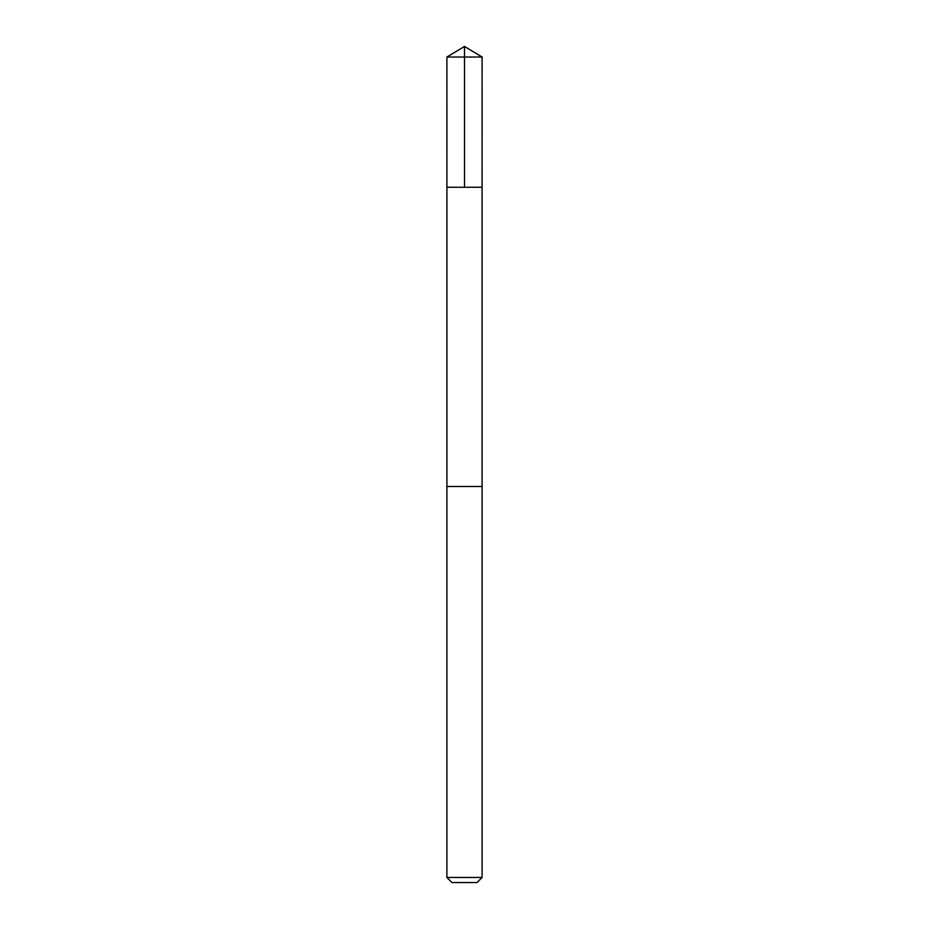 <?xml version="1.0" encoding="UTF-8"?>
<svg xmlns="http://www.w3.org/2000/svg" width="929" height="929" viewBox="0 0 929 929"><rect width="100%" height="100%" fill="white"/><g stroke="black" fill="none" stroke-linecap="round" stroke-linejoin="round"><path stroke-width="1.39" d="M446.907 187.263L482.093 187.263L482.105 57.029L446.895 57.029L446.907 187.263L482.093 187.263L482.093 486.506L446.907 486.506L446.907 187.263M469.215 486.506L446.895 486.506L446.895 877.464L482.105 877.464L482.105 486.506L469.215 486.506M482.105 877.464L477.018 882.55L451.982 882.55L446.895 877.464M464.5 187.263L464.5 46.45L446.895 57.029M464.5 46.45L482.105 57.029"/></g></svg>
